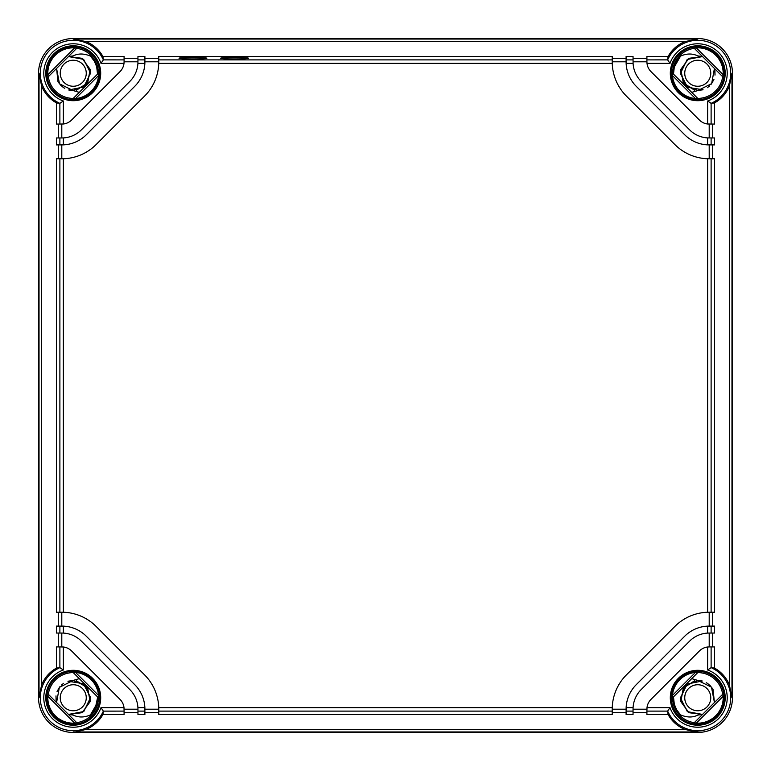 <?xml version="1.0" encoding="UTF-8"?>
<svg xmlns="http://www.w3.org/2000/svg" width="771" height="771" viewBox="0 0 771 771"><rect width="100%" height="100%" fill="white"/><g stroke="black" fill="none" stroke-linecap="round" stroke-linejoin="round"><path stroke-width="1.16" d="M684.744 697.755A13.011 13.011 0 0 0 697.755 710.766A13.011 13.011 0 0 0 710.766 697.755A13.011 13.011 0 0 0 697.755 684.744A13.011 13.011 0 0 0 684.744 697.755M707.229 683.222L710.351 685.833M697.755 715.102L702.545 714.428L697.755 715.102C692.821 717.666 687.096 717.608 680.581 714.929A24.287 24.287 0 0 1 673.488 696.868A24.287 24.287 0 0 0 673.979 702.699M673.488 696.868L674.288 704.019A24.287 24.287 0 0 0 676.678 709.821M678.104 712.028L679.116 713.329M674.452 704.588L676.61 709.706M676.716 709.889L680.571 714.919M694.719 680.677L683.279 688.195L680.851 701.668L688.956 712.703L702.535 714.428L687.366 711.643L680.408 697.88L687.173 684.012L702.304 681.015L687.173 684.012L680.408 697.88L687.366 711.643L702.535 714.428L688.31 712.308L680.581 700.174L684.658 686.373L697.755 680.408L691.722 678.634M706.255 682.634L708.915 684.475M709.667 685.14L712.279 688.262M713.069 689.602L714.428 702.535L711.498 687.173L697.755 680.408M684.744 73.245A13.011 13.011 0 0 1 697.755 60.234A13.011 13.011 0 0 1 710.766 73.245A13.011 13.011 0 0 1 697.755 86.256A13.011 13.011 0 0 1 684.744 73.245M714.939 70.884L714.996 75.115M709.513 85.995L707.364 87.692M674.027 68.07L673.488 74.132L674.268 67.077A24.287 24.287 0 0 0 673.488 74.132A24.287 24.287 0 0 1 680.581 56.071A24.287 24.287 0 0 0 676.765 61.025M676.726 61.102A24.287 24.287 0 0 0 674.297 66.961L680.581 56.071C686.682 53.401 692.406 53.344 697.755 55.898L702.535 56.572L687.202 59.473L680.408 73.524L687.645 87.345L703.065 89.764M673.488 74.132L674.317 66.894L673.468 73.399M675.579 63.347L674.885 65.072M676.697 61.15L674.673 65.689M711.219 84.184L713.936 79.49L711.257 84.135M715.025 74.874L714.659 69.371M703.027 89.773L687.626 87.325L680.408 73.505L687.212 59.463L702.535 56.572L688.31 58.692L680.581 70.826L684.658 84.627L697.755 90.593L711.652 83.625L714.428 68.455M691.722 92.366L697.755 90.593M715.035 74.816L714.678 69.419M697.755 55.898L702.535 56.572L688.956 58.297L680.851 69.332L683.279 82.805L694.719 90.323M697.254 90.583L702.979 89.783M715.035 74.806L714.659 69.351M86.256 73.245A13.011 13.011 0 0 0 73.245 60.234A13.011 13.011 0 0 0 60.234 73.245A13.011 13.011 0 0 0 73.245 86.256A13.011 13.011 0 0 0 86.256 73.245M63.771 87.778L60.649 85.167M73.245 55.898L68.455 56.572L73.245 55.898C78.179 53.334 83.904 53.392 90.419 56.071A24.287 24.287 0 0 1 97.512 74.132A24.287 24.287 0 0 0 97.021 68.301M97.512 74.132L96.712 66.981A24.287 24.287 0 0 0 94.322 61.179M92.896 58.972L91.884 57.671M96.548 66.412L94.39 61.294M94.284 61.111L90.429 56.081M76.281 90.323L87.721 82.805L90.149 69.332L82.044 58.297L68.465 56.572L83.634 59.357L90.593 73.12L83.827 86.988L68.696 89.985L83.827 86.988L90.593 73.12L83.634 59.357L68.465 56.572L82.69 58.692L90.419 70.826L86.342 84.627L73.245 90.593L79.278 92.366M64.745 88.366L62.085 86.525M61.333 85.86L58.721 82.738M57.931 81.398L56.572 68.465L59.502 83.827L73.245 90.593M73.746 90.583L68.783 90.005M61.449 85.966L58.596 82.526M86.256 697.755A13.011 13.011 0 0 1 73.245 710.766A13.011 13.011 0 0 1 60.234 697.755A13.011 13.011 0 0 1 73.245 684.744A13.011 13.011 0 0 1 86.256 697.755M56.061 700.116L56.004 695.885M61.487 685.005L63.636 683.308M94.274 709.898A24.287 24.287 0 0 0 97.512 696.868A24.287 24.287 0 0 1 90.419 714.929A24.287 24.287 0 0 0 94.139 710.13M97.532 697.63L96.732 703.923M95.421 707.653L97.532 697.755M94.303 709.85L96.645 704.26M67.935 681.236L83.355 683.655L90.593 697.476L83.798 711.527L68.465 714.428L73.245 715.102C78.594 717.656 84.318 717.599 90.419 714.929L96.703 704.039M59.781 686.816L57.064 691.51L59.743 686.865M55.975 696.126L56.341 701.629M67.973 681.227L83.374 683.675L90.593 697.495L83.788 711.537L68.465 714.428L82.69 712.308L90.419 700.174L86.342 686.373L73.245 680.408L59.348 687.375L56.572 702.545M79.278 678.634L73.245 680.408M55.965 696.184L56.322 701.581M73.245 715.102L68.465 714.428L82.044 712.703L90.149 701.668L87.721 688.195L76.281 680.677M73.746 680.417L68.021 681.217M55.965 696.194L56.341 701.649M697.254 680.417L702.217 680.995M709.551 685.034L712.404 688.474M73.245 732.45A34.695 34.695 0 0 1 38.55 697.755L38.55 73.245A34.695 34.695 0 0 1 73.245 38.55L697.755 38.55A34.695 34.695 0 0 1 732.45 73.245L732.45 697.755A34.695 34.695 0 0 1 697.755 732.45L73.245 732.45L86.101 729.395C93.445 726.301 99.045 721.357 102.9 714.553L103.353 711.122L101.001 707.643L123.996 707.643A13.878 13.878 0 0 0 120.025 699.393L71.607 650.975A13.878 13.878 0 0 0 63.357 647.004L63.357 669.999L59.887 667.647L56.447 668.1C49.643 671.955 44.699 677.555 41.605 684.899L39.032 697.755L39.032 73.245L41.605 86.101C44.699 93.445 49.643 99.045 56.447 102.9L59.878 103.353L63.357 101.001L63.357 123.996L56.447 124.083L56.447 102.9M76.705 48.332A25.154 25.154 0 0 1 98.399 73.245L98.563 75.568A25.424 25.424 0 0 1 75.568 98.563L73.245 98.399A25.154 25.154 0 0 1 48.332 76.705L76.705 48.332L74.681 47.86A25.424 25.424 0 0 0 47.86 74.681L74.681 47.86M73.245 47.166C78.179 47.513 78.179 47.561 73.245 47.301C68.311 47.561 68.311 47.523 73.245 47.166C78.179 47.513 78.179 47.561 73.245 47.301C68.311 47.561 68.311 47.523 73.245 47.166M137.961 61.796L124.083 61.796L123.996 63.357A13.878 13.878 0 0 0 124.083 61.796L124.083 56.447L102.9 56.447L103.353 59.878L101.001 63.357L123.996 63.357A13.878 13.878 0 0 1 120.025 71.607L71.607 120.025A13.878 13.878 0 0 1 61.796 124.083L61.796 137.961L63.357 137.922A27.756 27.756 0 0 0 81.418 129.836L129.836 81.418A27.756 27.756 0 0 0 137.922 63.357L137.961 56.447L144.9 56.447L144.9 61.796A34.695 34.695 0 0 1 144.871 63.357L137.922 63.357M102.9 56.447C99.045 49.643 93.445 44.699 86.101 41.605L73.245 39.032L697.755 39.032L684.899 41.605C677.555 44.699 671.955 49.643 668.1 56.447L667.647 59.878L669.999 63.357L647.004 63.357A13.878 13.878 0 0 0 650.975 71.607L699.393 120.025A13.878 13.878 0 0 0 707.643 123.996L707.643 101.001L711.113 103.353L714.553 102.9C721.357 99.045 726.301 93.445 729.395 86.101L731.968 73.245L731.968 697.755L729.395 684.899C726.301 677.555 721.357 671.955 714.553 668.1L711.122 667.647L707.643 669.999L707.643 647.004A13.878 13.878 0 0 0 699.393 650.975L650.975 699.393A13.878 13.878 0 0 0 647.004 707.643L669.999 707.643L667.647 711.113L668.1 714.553C671.955 721.357 677.555 726.301 684.899 729.395L697.755 732.45M58.297 124.083L58.297 137.961M61.796 137.961L56.447 137.961L56.447 144.9L61.796 144.9L61.796 158.778A48.573 48.573 0 0 0 61.863 158.778M58.297 144.9L58.297 158.778M63.357 137.922L63.357 144.871A34.695 34.695 0 0 0 86.333 134.742L134.742 86.333A34.695 34.695 0 0 0 144.871 63.357L144.9 61.796L158.778 61.796L158.759 63.357A48.573 48.573 0 0 1 144.553 96.144L96.144 144.553A48.573 48.573 0 0 1 63.357 158.759L56.447 158.778L56.447 612.222L61.796 612.222L61.796 626.1A34.695 34.695 0 0 1 63.357 626.129L63.357 633.078L61.796 633.039L61.796 646.917A13.878 13.878 0 0 1 63.357 647.004L59.887 646.917L59.887 667.647A32.941 32.941 0 0 0 49.951 721.049A32.941 32.941 0 0 0 103.353 711.122L124.083 711.113L124.083 714.553L102.9 714.553M58.297 612.222L58.297 626.1M124.083 711.113L123.996 707.643A13.878 13.878 0 0 1 124.083 709.204L137.961 709.204L137.922 707.643L144.871 707.643A34.695 34.695 0 0 0 134.742 684.667L86.333 636.258A34.695 34.695 0 0 0 63.357 626.129L56.447 626.1L56.447 633.039L61.796 633.039M58.297 633.039L58.297 646.917M59.887 646.917L56.447 646.917L56.447 668.1M158.778 61.863A48.573 48.573 0 0 0 158.778 61.796L158.778 56.447L612.222 56.447L612.222 61.796L626.1 61.796L626.1 56.447L633.039 56.447L633.078 63.357A27.756 27.756 0 0 0 641.164 81.418L689.582 129.836A27.756 27.756 0 0 0 707.643 137.922L714.553 137.961L714.553 144.9L709.204 144.9L709.204 158.778L714.553 158.778L714.553 612.222L709.204 612.222L709.204 626.1L714.553 626.1L714.553 633.039L709.204 633.039L709.204 646.917L714.553 646.917L714.553 668.1M633.078 63.357L626.129 63.357A34.695 34.695 0 0 0 636.258 86.333L684.667 134.742A34.695 34.695 0 0 0 707.643 144.871L707.643 137.922M137.922 707.643A27.756 27.756 0 0 0 129.836 689.582L81.418 641.164A27.756 27.756 0 0 0 63.357 633.078M709.204 633.039L707.643 633.078L707.643 626.129A34.695 34.695 0 0 0 684.667 636.258L636.258 684.667A34.695 34.695 0 0 0 626.129 707.643L633.078 707.643L633.039 709.204L646.917 709.204A13.878 13.878 0 0 1 647.004 707.643L646.917 711.113L667.647 711.113A32.941 32.941 0 0 0 721.049 721.049A32.941 32.941 0 0 0 711.122 667.647L711.113 646.917M707.643 633.078A27.756 27.756 0 0 0 689.582 641.164L641.164 689.582A27.756 27.756 0 0 0 633.078 707.643M137.961 709.204L137.961 714.553L144.9 714.553L144.871 707.643A34.695 34.695 0 0 1 144.9 709.204L158.778 709.204L158.759 707.643A48.573 48.573 0 0 0 144.553 674.856L96.144 626.447A48.573 48.573 0 0 0 63.357 612.241L61.796 612.222A48.573 48.573 0 0 1 61.863 612.222M612.222 61.863A48.573 48.573 0 0 1 612.222 61.796L612.241 63.357A48.573 48.573 0 0 0 626.447 96.144L674.856 144.553A48.573 48.573 0 0 0 707.643 158.759L709.204 158.778A48.573 48.573 0 0 1 709.137 158.778M709.137 612.222A48.573 48.573 0 0 1 709.204 612.222L707.643 612.241A48.573 48.573 0 0 0 674.856 626.447L626.447 674.856A48.573 48.573 0 0 0 612.241 707.643L612.222 709.204L626.1 709.204A34.695 34.695 0 0 1 626.129 707.643L626.1 711.113L633.039 711.113L633.039 709.204M714.553 102.9L714.553 124.083L707.643 123.996A13.878 13.878 0 0 0 709.204 124.083L709.204 137.961M692.204 730.551L697.755 731.139L703.297 730.551M697.755 723.699C702.689 723.439 702.689 723.477 697.755 723.834C692.821 723.487 692.821 723.439 697.755 723.699C702.689 723.439 702.689 723.477 697.755 723.834C692.821 723.487 692.821 723.439 697.755 723.699M672.36 697.957L672.437 695.432A25.424 25.424 0 0 1 695.432 672.437L697.755 672.601A25.154 25.154 0 0 1 722.668 694.295L723.14 696.319A25.424 25.424 0 0 1 696.319 723.14L694.295 722.668A25.154 25.154 0 0 1 672.601 697.755L697.957 672.36M696.319 47.86A25.424 25.424 0 0 1 723.14 74.681L722.668 76.705A25.154 25.154 0 0 1 697.755 98.399L695.432 98.563A25.424 25.424 0 0 1 672.437 75.568L672.601 73.245A25.154 25.154 0 0 1 694.295 48.332L696.319 47.86L723.14 74.681M73.245 672.601L75.568 672.437A25.424 25.424 0 0 1 98.563 695.432L98.399 697.755L73.245 672.601A25.154 25.154 0 0 0 48.332 694.295L76.705 722.668A25.154 25.154 0 0 0 98.399 697.755M76.705 722.668L74.681 723.14A25.424 25.424 0 0 1 47.86 696.319L48.332 694.295M672.601 73.245L697.755 98.399M722.668 76.705L694.295 48.332M694.295 722.668L722.668 694.295M73.245 98.399L98.399 73.245M697.755 672.601L672.601 697.755M47.86 74.681L48.332 76.705M712.703 633.039L712.703 646.917M712.703 612.222L712.703 626.1M712.703 144.9L712.703 158.778M712.703 124.083L712.703 137.961M633.039 61.796L646.917 61.796L646.917 56.447L668.1 56.447M647.004 63.357A13.878 13.878 0 0 1 646.917 61.796L647.004 63.357M626.129 63.357A34.695 34.695 0 0 1 626.1 61.796L626.129 63.357M709.204 144.9A34.695 34.695 0 0 1 707.643 144.871L709.204 144.9M707.643 626.129A34.695 34.695 0 0 1 709.204 626.1L707.643 626.129M612.222 709.137A48.573 48.573 0 0 0 612.222 709.204L612.222 714.553L158.778 714.553L158.778 709.204A48.573 48.573 0 0 0 158.778 709.137M707.643 647.004A13.878 13.878 0 0 1 709.204 646.917L707.643 647.004M63.357 144.871A34.695 34.695 0 0 1 61.796 144.9L63.357 144.871M646.917 711.113L646.917 714.553L668.1 714.553M626.1 711.113L626.1 714.553L633.039 714.553L633.039 711.113M612.222 712.703L626.1 712.703M633.039 712.703L646.917 712.703M124.083 712.703L137.961 712.703M144.9 712.703L158.778 712.703M124.083 59.887L103.353 59.878A32.941 32.941 0 0 0 49.951 49.951A32.941 32.941 0 0 0 59.878 103.353L59.887 124.083M179.065 58.239C178.303 59.184 207.582 59.184 206.821 58.239C207.582 57.305 178.303 57.305 179.065 58.239M220.699 58.239C219.937 59.184 249.216 59.184 248.455 58.239C249.216 57.305 219.937 57.305 220.699 58.239M633.039 58.297L646.917 58.297M612.222 58.297L626.1 58.297M144.9 58.297L158.778 58.297M124.083 58.297L137.961 58.297M46.838 73.245A26.407 26.407 0 0 1 73.245 46.838A26.407 26.407 0 0 1 99.652 73.245A26.407 26.407 0 0 1 73.245 99.652A26.407 26.407 0 0 1 46.838 73.245M73.245 38.55L73.245 39.032M38.55 73.245L39.032 73.245M41.605 684.899L41.605 86.101M38.55 697.755L39.032 697.755M59.887 137.961L59.887 144.9M59.887 158.778L59.887 612.222M59.887 626.1L59.887 633.039M669.999 63.357A29.471 29.471 0 0 1 718.591 52.409A29.471 29.471 0 0 1 707.643 101.001M725.203 73.245A27.448 27.448 0 0 1 697.755 100.693A27.448 27.448 0 0 1 670.307 73.245A27.448 27.448 0 0 1 697.755 45.797A27.448 27.448 0 0 1 725.203 73.245M63.357 101.001A29.471 29.471 0 0 1 52.409 52.409A29.471 29.471 0 0 1 101.001 63.357M100.693 73.245A27.448 27.448 0 0 1 73.245 100.693A27.448 27.448 0 0 1 45.797 73.245A27.448 27.448 0 0 1 73.245 45.797A27.448 27.448 0 0 1 100.693 73.245M101.001 707.643A29.471 29.471 0 0 1 52.409 718.591A29.471 29.471 0 0 1 63.357 669.999M100.693 697.755A27.448 27.448 0 0 1 73.245 725.203A27.448 27.448 0 0 1 45.797 697.755A27.448 27.448 0 0 1 73.245 670.307A27.448 27.448 0 0 1 100.693 697.755M707.643 669.999A29.471 29.471 0 0 1 718.591 718.591A29.471 29.471 0 0 1 669.999 707.643M725.203 697.755A27.448 27.448 0 0 1 697.755 725.203A27.448 27.448 0 0 1 670.307 697.755A27.448 27.448 0 0 1 697.755 670.307A27.448 27.448 0 0 1 725.203 697.755M158.759 707.643L612.241 707.643M63.357 158.759L63.357 612.241M158.759 63.357L612.241 63.357M707.643 612.241L707.643 158.759M711.113 124.083L711.113 103.353A32.941 32.941 0 0 0 721.049 49.951A32.941 32.941 0 0 0 667.647 59.878L646.917 59.887M697.755 38.55L697.755 39.032M732.45 73.245L731.968 73.245M732.45 697.755L731.968 697.755M729.395 86.101L729.395 684.899M724.162 697.755A26.407 26.407 0 0 1 697.755 724.162A26.407 26.407 0 0 1 671.348 697.755A26.407 26.407 0 0 1 697.755 671.348A26.407 26.407 0 0 1 724.162 697.755M695.432 98.563L672.437 75.568M98.563 75.568L75.568 98.563M75.568 672.437L98.563 695.432M74.681 723.14L47.86 696.319M723.14 696.319L696.319 723.14M672.437 695.432L695.432 672.437M694.112 48.11L722.89 76.888M724.162 73.245A26.407 26.407 0 0 1 697.755 99.652A26.407 26.407 0 0 1 671.348 73.245A26.407 26.407 0 0 1 697.755 46.838A26.407 26.407 0 0 1 724.162 73.245M697.957 98.64L672.36 73.043M46.838 697.755A26.407 26.407 0 0 1 73.245 671.348A26.407 26.407 0 0 1 99.652 697.755A26.407 26.407 0 0 1 73.245 724.162A26.407 26.407 0 0 1 46.838 697.755M76.888 722.89L48.11 694.112M73.043 672.36L98.64 697.957M48.11 76.888L76.888 48.11M98.64 73.043L73.043 98.64M722.89 694.112L694.112 722.89M711.113 144.9L711.113 137.961M711.113 612.222L711.113 158.778M711.113 633.039L711.113 626.1M158.778 59.887L612.222 59.887M158.778 711.113L612.222 711.113M137.961 711.113L144.9 711.113M86.101 729.395L684.899 729.395M73.245 731.968L697.755 731.968M144.9 59.887L137.961 59.887M633.039 59.887L626.1 59.887M86.101 41.605L684.899 41.605M78.796 40.449L67.703 40.449"/></g></svg>
